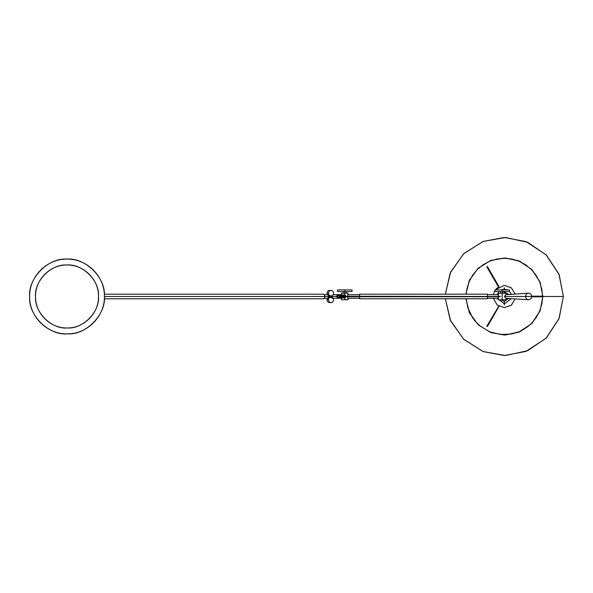 <?xml version="1.0" encoding="UTF-8"?>
<svg xmlns="http://www.w3.org/2000/svg" width="593" height="593" viewBox="0 0 593 593"><rect width="100%" height="100%" fill="white"/><g stroke="black" fill="none" stroke-linecap="round" stroke-linejoin="round"><path stroke-width="0.89" d="M29.65 296.856C28.946 276.887 46.677 258.8 66.653 259.111C86.622 258.4 104.709 276.145 104.398 296.122C105.102 316.091 87.371 334.17 67.387 333.859C47.425 334.571 29.331 316.825 29.65 296.856C29.331 316.825 47.425 334.571 67.387 333.859C48.915 335.712 28.16 315.357 29.65 296.856C27.797 278.384 48.144 257.629 66.653 259.111C46.677 258.8 28.946 276.887 29.65 296.856C28.16 315.357 48.915 335.712 67.387 333.859C87.371 334.17 105.102 316.091 104.398 296.122C106.243 314.594 85.896 335.349 67.387 333.859C85.896 335.349 106.243 314.594 104.398 296.122C104.709 276.145 86.622 258.4 66.653 259.111C85.125 257.258 105.88 277.613 104.398 296.122C105.88 277.613 85.125 257.258 66.653 259.111C48.144 257.629 27.797 278.384 29.65 296.856M35.55 296.796C34.957 279.978 49.886 264.752 66.712 265.012C83.524 264.419 98.764 279.355 98.49 296.174C99.09 312.993 84.154 328.226 67.335 327.959C50.516 328.559 35.283 313.615 35.55 296.796C33.994 281.238 51.131 263.759 66.712 265.012C82.271 263.455 99.75 280.593 98.49 296.174C98.764 279.355 83.524 264.419 66.712 265.012C49.886 264.752 34.957 279.978 35.55 296.796C35.283 313.615 50.516 328.559 67.335 327.959C51.776 329.515 34.298 312.378 35.55 296.796C34.298 312.378 51.776 329.515 67.335 327.959C84.154 328.226 99.09 312.993 98.49 296.174C100.054 311.733 82.916 329.211 67.335 327.959C82.916 329.211 100.054 311.733 98.49 296.174C99.75 280.593 82.271 263.455 66.712 265.012C51.131 263.759 33.994 281.238 35.55 296.796M498.098 299.754L498.513 296.478L498.098 299.754L502.197 299.754L498.098 299.754M498.098 294.677L498.098 293.201L506.296 293.201L506.296 294.669L506.296 293.201L498.098 293.201L498.513 296.478L498.098 298.279L487.446 298.279L498.098 298.279L498.513 296.478L498.098 294.677L487.446 294.677L498.098 294.677M506.296 298.286L506.296 299.754L502.197 299.754L502.197 293.201L502.197 299.754L506.296 299.754L506.296 298.286M506.296 298.783L506.733 298.316L506.296 298.783M506.733 294.639L506.296 294.172L506.733 294.639M499.966 296.233L500.351 296.478L499.966 296.722L341.309 296.722L500.351 296.478L341.309 296.233L500.351 296.478L341.309 296.722L341.309 296.233M528.215 299.747L505.644 298.242L504.435 296.478L505.644 294.714L528.37 293.201L505.703 294.706L504.435 296.478L505.703 298.242L528.215 299.747C526.636 299.458 525.776 298.368 525.62 296.478L504.435 296.478L525.62 296.478C525.776 294.58 526.636 293.491 528.215 293.201L528.43 293.194C530.409 293.409 531.506 294.499 531.713 296.478L525.62 296.478C525.776 298.368 526.636 299.458 528.215 299.747L528.43 299.754C530.409 299.547 531.506 298.449 531.713 296.478C531.506 298.449 530.409 299.547 528.43 299.754L528.37 299.754M506.296 298.909L506.859 298.323L506.296 298.909M506.859 294.632L506.296 294.039L506.859 294.632M502.197 291.556L502.197 293.201L502.197 291.556L494.985 291.556L509.409 291.556L502.197 291.556L502.197 289.918L502.197 291.556M503.835 293.201L503.835 291.556L503.835 293.201M500.559 293.201L500.559 291.556L500.559 293.201M504.324 299.991L505.592 299.754L503.064 299.754L504.324 299.991M506.296 299.391L507.297 298.353L506.296 299.391M487.446 294.202L487.446 298.768L487.446 294.18L359.588 294.187L359.588 298.776L487.446 298.768L359.588 298.776L359.588 294.187L487.446 294.18M487.446 298.279L487.446 296.478M504.324 292.964L503.835 292.994L504.324 293.342L504.324 292.964L505.592 293.201L504.324 292.964M528.37 293.201L528.215 293.201C526.636 293.491 525.776 294.58 525.62 296.478L531.713 296.478C531.506 294.499 530.409 293.409 528.43 293.194L528.215 293.201M507.297 294.602L506.296 293.565L507.297 294.602M504.324 301.392L508.831 298.457L504.324 301.392L504.324 303.853L511.381 298.627L504.324 303.853L504.324 301.392L500.662 299.754L504.324 301.392M508.831 294.499L503.835 291.586L508.831 294.499M509.409 289.918L494.985 289.918L494.985 291.556L494.985 289.918L509.409 289.918L509.409 291.556L509.409 289.918M345.593 295.825L340.308 295.825L340.308 297.137L345.593 297.137L345.593 296.722L344.837 297.945L344.837 299.761L348.113 299.761L347.572 296.478L348.113 293.201L344.829 293.201L344.829 295.017L339.537 295.003L340.308 295.825L345.593 295.825L345.319 295.247L340.078 295.247L344.829 295.017L345.593 295.825M511.381 294.328L509.409 291.126L511.381 294.328M507.704 289.918L504.324 289.102L504.324 289.918L504.324 289.102L500.952 289.918L504.324 289.102L507.704 289.918M497.179 298.279L504.324 303.853L504.324 305.143L504.324 303.853L497.179 298.279M498.832 291.556L497.171 294.677L498.832 291.556M340.308 295.825L339.537 295.825L339.537 297.137L340.308 297.137L340.308 295.825L339.537 295.003L339.255 297.137L339.537 295.825L340.308 295.825M345.319 297.716L345.593 297.137L340.308 297.137L340.078 297.716L345.319 297.716L339.537 297.953L344.837 297.945L339.537 297.953L340.308 297.137L339.537 297.137L339.537 297.953L337.684 297.953L339.537 297.953L339.537 297.137L339.537 297.953L337.491 297.716L339.337 297.716L339.537 295.003L344.829 295.017L344.829 293.201L341.553 293.201L341.553 295.329L341.864 294.677L342.539 295.092L341.864 294.677L341.553 295.329L341.553 293.201L348.113 293.201L347.572 296.478L348.113 298.286L359.588 298.286L348.113 298.286L348.113 299.761L344.837 299.761L344.837 297.945L345.319 297.716M342.539 297.864L341.864 298.286L333.177 298.286L341.864 298.286L342.539 297.864M341.553 297.634L341.553 299.761L344.837 299.761L341.553 299.761L341.553 297.634M359.588 294.677L348.113 294.677L359.588 294.677M504.324 287.805L504.324 289.102L504.324 287.805M342.843 295.003L344.689 295.003M337.684 295.003L339.537 295.003L339.255 295.825L339.337 295.247L337.491 295.247L337.402 295.825L339.255 295.825L337.402 295.825L337.402 297.137L339.255 297.137L337.402 297.137L337.491 297.716L337.491 295.247L339.537 295.003L337.684 295.003L336.868 295.825L337.684 295.003L337.009 295.825L337.402 295.825L336.868 295.825L336.868 297.137L337.402 297.137L337.009 297.137L337.684 297.953L336.868 297.137L336.868 295.825L337.684 295.003L337.143 295.247M332.414 298.286L330.271 297.086M329.538 296.974C328.137 297.323 327.67 297.76 328.129 298.286L324.037 298.286L328.137 298.286L331.035 296.974C332.562 297.152 333.399 298.079 333.562 299.761C333.399 298.079 332.562 297.152 331.035 296.974L328.129 298.286C327.67 297.76 328.137 297.323 329.538 296.974M328.129 294.677C327.677 295.203 328.144 295.64 329.538 295.989C328.144 295.64 327.677 295.203 328.129 294.677L324.037 294.677L328.129 294.677L331.005 295.989L328.129 294.677M333.177 294.677L341.864 294.677L333.177 294.677M325.001 296.478L336.868 296.478L325.001 296.478L324.037 298.776L325.001 296.478L324.037 294.187L325.001 296.478L104.398 296.485L325.001 296.478M343.191 293.201L343.191 291.563L343.191 293.201M346.475 291.563L346.475 293.201L346.475 291.563M344.829 293.201L344.829 291.563L344.829 293.201M330.294 295.87L329.53 295.989M333.562 293.201C333.399 294.884 332.562 295.811 331.035 295.989L331.035 295.989C329.515 295.811 328.67 294.884 328.507 293.201L326.988 293.201L327.373 294.677L326.988 293.201C327.136 291.511 327.981 290.577 329.515 290.414L331.035 290.414C329.5 290.577 328.663 291.511 328.507 293.201C328.67 294.884 329.515 295.811 331.035 295.989C332.562 295.811 333.399 294.884 333.562 293.201C333.414 291.511 332.569 290.577 331.035 290.414C332.569 290.577 333.414 291.511 333.562 293.201M336.868 297.137L337.684 297.953L336.868 297.137M352.042 291.563L337.617 291.563L337.617 289.925L344.829 289.925L344.829 291.563L352.042 291.563L352.042 289.925L352.042 291.563M327.373 298.286L326.988 299.761L328.507 299.761C328.67 298.079 329.515 297.152 331.035 296.974C329.515 297.152 328.67 298.079 328.507 299.761C328.663 301.452 329.5 302.378 331.035 302.549C332.569 302.378 333.414 301.452 333.562 299.761C333.414 301.452 332.569 302.378 331.035 302.549L329.515 302.549C327.981 302.378 327.136 301.452 326.988 299.761L327.373 298.286M352.042 289.925L344.829 289.925L352.042 289.925M329.515 290.414C327.981 290.577 327.136 291.511 326.988 293.201L328.507 293.201C328.663 291.511 329.5 290.577 331.035 290.414L329.515 290.414M344.829 289.925L337.617 289.925L337.617 291.563L344.829 291.563L344.829 289.925M331.035 302.549C329.5 302.378 328.663 301.452 328.507 299.761L326.988 299.761C327.136 301.452 327.981 302.378 329.515 302.549L331.035 302.549M104.324 294.187L324.037 294.187L104.324 294.187M104.324 298.783L324.037 298.776L104.324 298.783M563.35 296.5L559.206 318.219L546.064 338.225L526.058 351.367L504.339 355.511L483.206 351.597L463.556 339.152L450.198 319.983L445.373 298.776L450.613 320.909L463.837 339.418L483.073 351.545L505.473 355.503L527.703 350.685L546.464 337.825L558.969 318.819L563.35 296.5L558.969 274.188L546.472 255.183L527.726 242.322L505.495 237.496L483.102 241.44L463.859 253.559L450.628 272.054L445.373 294.18L450.213 272.98L463.578 253.834L483.221 241.395L504.339 237.489L526.058 241.633L546.064 254.775L559.206 274.781L563.35 296.5L542.862 296.5L540.038 310.977L531.973 323.333L519.861 331.754L505.473 335.008L490.922 332.606L478.329 324.92L469.56 313.06L465.883 298.776L469.263 312.429L478.047 324.653L490.745 332.547L504.339 335.023L518.519 332.317L531.58 323.741L540.156 310.68L542.862 296.5L540.156 282.32L531.58 269.259L518.519 260.683L504.339 257.977L490.759 260.453L478.062 268.332L469.278 280.533L465.89 294.18L469.574 279.903L478.358 268.058L490.945 260.379L505.495 257.999L519.883 261.254L531.988 269.674L540.038 282.023L542.862 296.5L541.809 303.95L539.637 311.117L536.102 317.722L531.35 323.511L528.578 326.031L522.344 330.19L518.957 331.798L511.789 333.97L500.596 334.519L489.722 331.798L480.1 326.031L474.808 320.739L472.577 317.722L467.781 307.589L466.202 298.776M466.209 294.18L466.869 289.05L469.041 281.883L472.577 275.278L477.328 269.489L483.117 264.737L489.722 261.202L496.882 259.03L504.339 258.296L511.789 259.03L518.957 261.202L525.561 264.737L531.35 269.489L536.102 275.278L539.637 281.883L541.809 289.05L542.543 296.5M504.339 285.352L511.188 287.709L515.221 294.069L511.314 287.805L504.339 285.352L495.489 289.718M496.148 288.939L498.239 287.175M493.332 298.279L497.208 305.069L504.339 307.648L511.21 305.276L515.228 298.879L511.351 305.165L504.391 307.648M486.809 326.209L498.765 306.151M494.985 290.437L493.346 294.677M487.372 266.457L499.054 286.686L498.483 287.012L486.809 266.791M538.837 296.826L531.691 296.826L538.837 296.826L538.837 296.174L531.699 296.174L538.837 296.174M487.372 326.543L499.054 306.314M538.607 296.826L542.543 296.826L538.6 296.826L538.6 296.174L542.543 296.174L538.607 296.174M499.966 296.722L341.309 296.722M494.985 289.918L494.985 291.556M341.864 298.286L333.177 298.286L341.864 298.286M337.617 289.925L337.617 291.563"/></g></svg>
